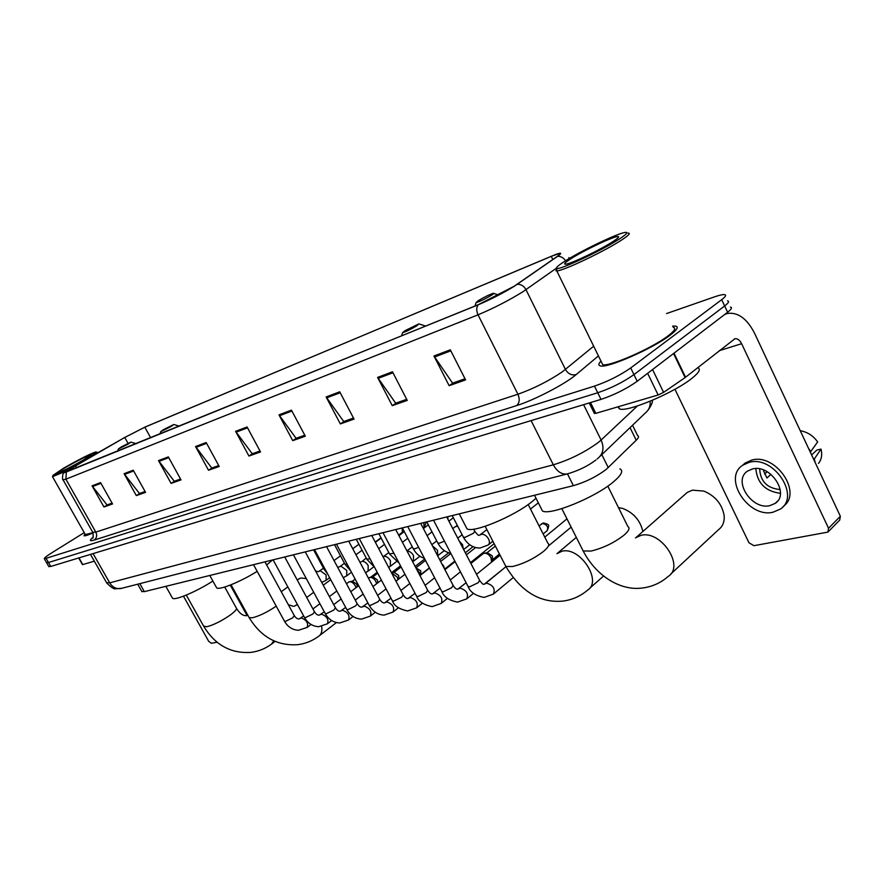 <?xml version="1.0" encoding="UTF-8"?>
<svg xmlns="http://www.w3.org/2000/svg" width="885" height="885" viewBox="0 0 885 885"><rect width="100%" height="100%" fill="white"/><g stroke="black" fill="none" stroke-linecap="round" stroke-linejoin="round"><path stroke-width="1.33" d="M632.532 425.242L637.532 435.453C639.169 436.139 638.727 437.732 636.215 440.254L606.081 469.526C596.269 476.816 585.361 482.203 573.369 485.666L144.343 591.645L141.755 591.368M48.752 566.477L50.744 566.455L600.992 399.389C614.467 394.854 626.536 388.814 637.2 381.28L727.614 312.25C731.508 309.219 732.437 307.482 730.424 307.04M84.23 532.637L51.905 552.738C46.341 556.234 43.83 558.28 44.372 558.855L594.466 386.114C607.906 381.468 619.998 375.406 630.717 367.939L721.695 299.683L724.66 305.967C728.565 302.958 729.517 301.243 727.514 300.834C729.517 301.243 728.565 302.958 724.66 305.967L633.959 374.609L724.66 305.967L727.614 312.25M594.466 386.114L597.729 392.763C611.192 388.172 623.272 382.121 633.959 374.609C623.272 382.121 611.192 388.172 597.729 392.763L48.476 562.517L597.729 392.763L600.992 399.389M46.496 562.55L48.476 562.517L46.496 562.55M670.144 335.172C677.102 329.851 678.917 326.83 675.565 326.111L672.6 326.123L675.565 326.111C678.917 326.83 677.102 329.851 670.144 335.172C652.975 348.491 607.364 368.448 600.395 365.914C607.364 368.448 652.975 348.491 670.144 335.172M514.185 286.231L478.508 304.595L64.528 472.712C64.107 472.291 67.703 469.902 75.302 465.543L124.774 437.467L144.83 427.19L551.244 256.307L559.42 253.541C560.802 253.475 559.995 254.493 557.008 256.595L514.185 286.231M514.672 286.032L557.55 256.351C562.075 253.11 561.665 252.402 556.322 254.227L145.162 426.99L124.619 437.522L64.185 472.546L478.077 304.86C490.821 299.429 503.023 293.156 514.672 286.032M112.107 503.156L107.03 504.937L92.062 485.832L103.954 506.972L112.55 503.952L100.569 482.602L92.062 485.832M107.583 504.749L103.954 506.972M145.085 491.529L139.454 493.509L124.088 473.674L136.323 495.6L145.549 492.359L133.226 470.2L124.088 473.674M140.018 493.31L136.323 495.6M180.54 479.028L174.268 481.241L158.504 460.609L171.082 483.387L181.016 479.902L168.327 456.87L158.504 460.609M174.843 481.042L171.082 483.387M218.739 465.565L211.758 468.021L195.563 446.538L208.517 470.234L219.226 466.472L206.172 442.511L195.563 446.538M212.345 467.822L208.517 470.234M465.012 378.769L452.589 383.15L433.982 356.013L449.126 385.683L465.587 379.897L450.299 349.807L433.982 356.013M453.22 382.928L449.126 385.683M406.691 399.323L395.695 403.195L377.596 377.419L392.254 405.662L407.244 400.396L392.464 371.777L377.596 377.419M396.314 402.985L392.254 405.662M353.502 418.063L343.734 421.514L326.134 396.956L340.338 423.915L354.044 419.092L339.718 391.801L326.134 396.956M344.342 421.293L340.338 423.915M304.794 435.232L296.088 438.307L278.974 414.866L292.736 440.641L305.325 436.216L291.442 410.131L278.974 414.866M296.685 438.097L292.736 440.641M260.024 451.018L252.236 453.762L235.598 431.338L248.939 456.029L260.533 451.947L247.081 426.979L235.598 431.338M252.833 453.551L248.939 456.029M600.97 361.102C598.382 363.812 598.194 365.416 600.395 365.914C598.194 365.416 598.382 363.812 600.97 361.102M84.949 533.898L84.042 535.768C85.015 536.067 88.024 535.115 93.08 532.914C88.024 535.115 85.015 536.067 84.042 535.768L84.949 533.898M721.695 299.683C725.611 296.685 726.574 295.004 724.594 294.628C722.791 294.417 719.405 295.17 714.461 296.873L666.582 313.555M91.874 538.279L92.637 537.98L91.874 538.279M590.505 402.575L595.826 413.35L658.141 394.987L647.643 373.315M724.671 314.496L727.581 313.423C738.068 312.062 747.073 318.711 754.606 333.346L840.363 516.276L839.699 520.115L828.482 531.52M674.945 389.267L748.953 542.759L753.92 545.691L827.895 532.106L828.548 528.256L741.63 343.701C739.749 340.072 737.515 338.424 734.926 338.734L685.101 377.585L663.595 392.376L658.141 394.987M595.826 413.35L594.289 413.251M769.873 505.645L775.127 503.41C790.316 494.007 770.337 463.74 752.383 468.984L747.559 471.097C732.492 480.511 751.763 510.302 769.873 505.645M818.481 463.419C821.568 459.525 822.419 454.757 821.026 449.104L816.8 450.089L811.611 454.945M783.247 506.386C803.005 493.045 775.691 452.899 751.719 460.1L745.281 462.944L742.548 465.344M749.219 462.346L742.769 465.189C722.293 478 748.334 518.4 773.014 512.216L780.26 509.129C800.936 496.341 773.59 455.067 749.219 462.346M800.261 430.729C807.341 431.946 813.138 435.663 817.663 441.903L810.317 452.191M810.892 451.66L808.558 448.43M767.151 471.716L764.618 474.039M815.151 462.501L814.311 458.95L821.026 449.104M813.735 459.481L814.311 458.95M759.684 468.917C760.37 481.462 767.218 488.343 780.205 489.571M764.164 470.256L763.545 470.82L766.963 478L770.957 474.327M755.834 468.574C757.206 483.088 765.392 491.33 780.415 493.321M564.199 261.639C558.103 265.577 555.647 267.812 556.798 268.365C559.143 270.533 602.608 250.156 619.843 238.684C627.244 233.784 628.792 231.726 624.467 232.534C615.595 234.171 579.586 251.605 564.199 261.639M557.185 268.42L555.979 270.799L556.787 270.865C562.473 271.308 605.041 251.075 621.978 239.78C628.848 235.233 630.883 233.02 628.084 233.12M601.579 362.33L602.718 364.664C609.289 367.021 651.98 348.336 668.075 335.869C674.624 330.868 676.328 328.025 673.186 327.35M617.785 406.879L619.533 408.925C627.211 412.532 674.824 392.486 692.28 378.028C699.25 372.375 701.02 368.945 697.612 367.74M613.139 241.45C617.575 238.541 619.301 236.914 618.327 236.572C615.794 235.255 583.646 250.4 570.449 259.062C564.464 262.956 563.092 264.637 566.334 264.095C572.617 263.122 601.435 249.205 613.139 241.45M590.218 254.117L584.244 256.993M670.598 574.188L718.565 529.661C722.879 526.365 724.726 521.53 724.085 515.136C721.861 503.864 715.113 495.843 703.841 491.087L692.446 490.157L687.269 492.425L685.244 494.195M478.376 300.601L476.119 302.526C479.194 301.862 484.349 299.407 491.595 295.181C493.797 293.765 494.394 293.134 493.376 293.289C489.505 294.539 484.504 296.973 478.376 300.601M540.846 507.791L542.439 510.933C549.762 515.955 595.151 497.558 613.471 481.849C621.469 475.068 623.604 470.731 619.887 468.851M405.076 330.636L402.642 332.605C405.275 332.041 409.998 329.784 416.824 325.824L418.859 323.877L405.076 330.636M465.709 526.309L467.003 528.821C473.176 533.334 514.063 516.398 532.117 501.596L536.022 498.266M642.853 531.409C640.231 520.402 633.572 512.758 622.863 508.499L618.46 507.581M634.025 515.391L637.244 519.008M163.592 429.59L160.716 431.626L171.093 426.515L173.77 424.501L163.592 429.59M216.117 586.899L216.67 587.917C219.557 590.306 240.543 581.788 257.17 571.345M266.65 564.951L272.602 559.962M306.298 578.58L300.9 578.005L298.61 579.067M121.289 446.925L118.369 448.949L128.148 444.115L130.891 442.102L121.289 446.925M172.099 597.452L172.564 598.293C175.175 600.649 196.736 591.479 212.876 581.058M482.911 553.855L484.161 553.225C486.794 553.025 489.073 554.508 490.987 557.672L491.584 562.119M484.515 553.18L487.369 552.738L492.292 555.935L492.536 559.53L491.739 561.588M441.847 563.833L443.717 566.046L444.314 568.535M425.497 560.404L415.895 567.838L420.762 570.825L420.762 574.962M416.691 569.387L419.357 572.506L420.209 575.394M398.04 579.62L397.221 577.097L391.568 572.872L394.234 572.44L398.648 575.438L398.892 578.956M369.023 577.839L369.897 577.418C372.109 577.274 374.101 578.635 375.859 581.511L376.645 583.724M370.151 577.374L373.016 576.92L377.32 579.874L377.818 582.828M348.613 582.131L349.442 581.744C351.577 581.611 353.513 582.961 355.25 585.781L355.991 587.717M349.675 581.711L352.529 581.257L356.721 584.166L357.319 586.711M455.244 526.708L457.689 526.133M431.393 532.361L432.046 531.962M78.975 557.882L82.792 564.575L94.341 561.167M230.255 585.085L247.114 615.628M183.472 596.191L208.65 641.249L211.305 643.273L217.057 642.233M235.111 592.142L234.425 592.64M233.286 588.835L232.567 589.266M232.711 589.233L231.87 588.027M235.819 595.174L235.277 593.89L235.852 593.481M63.72 468.121L52.978 475.367C52.89 476.584 72.493 466.826 85.745 459.027C93.81 454.27 97.151 451.914 95.746 451.958C89.949 453.905 79.274 459.293 63.72 468.121M52.602 476.639L66.01 471.141M85.325 534.562L92.98 532.693M83.135 460.111L91.133 454.691C87.825 455.443 79.528 459.569 66.231 467.081C59.937 470.776 57.293 472.634 58.299 472.656C62.758 471.163 71.032 466.981 83.135 460.111M97.35 452.998L97.549 452.379M601.822 454.613L608.26 467.612M567.484 473.895L573.369 485.666M630.031 427.643L636.215 440.254M139.83 583.646L144.343 591.645M106.521 582.629L109.696 582.85L553.324 464.813C569.608 459.846 584.531 452.434 598.105 442.6L601.103 440.044L583.602 404.666M531.1 420.607L553.324 464.813C556.997 471.473 561.544 474.526 566.975 474.006L568.203 473.696M540.281 417.82L90.69 554.331M637.2 381.28L630.717 367.939M50.744 566.455L46.208 558.568M597.143 459.005L598.249 458.032C603.349 453.496 604.3 447.5 601.103 440.044L637.421 405.938M595.948 459.968C587.673 466.207 578.016 470.886 566.975 474.006L120.791 588.536C116.167 589.133 112.472 587.242 109.696 582.85L93.08 553.601M600.063 456.306L645.486 412.852C648.971 410.009 650.519 406.138 650.154 401.237M90.491 554.386L106.786 583.082C111.3 587.496 114.22 589.399 115.526 588.802L121.931 588.248M598.426 355.903L576.223 374.543C565.504 383.869 534.075 400.23 516.652 405.573L94.23 540.049C96.775 538.036 97.306 535.381 95.812 532.106L517.924 394.234C533.777 388.559 548.589 381.092 562.362 371.811L593.669 346.19M94.23 540.049C89.562 541.454 89.175 540.514 93.091 537.228M92.737 532.25L95.812 532.106L65.888 479.183L63.034 479.758M556.499 268.122L522.758 291.84C508.543 300.612 493.631 308.268 478.033 314.817C476.307 310.967 476.318 307.648 478.077 304.86M517.327 284.273C521.033 284.196 523.909 285.988 525.978 289.672L565.449 369.454C568.17 373.979 571.765 375.671 576.223 374.543M565.537 260.798C563.513 257.69 560.847 256.207 557.55 256.351M568.801 257.601L569.509 258.387M66.353 472.247L65.888 479.183L478.033 314.817L517.924 394.234C519.96 399.102 519.528 402.885 516.652 405.573M144.83 427.19L150.727 437.876M124.774 437.467L128.015 443.308M75.302 465.543L76.685 467.988M551.244 256.307L552.815 259.504M236.118 432.157L247.546 427.831M279.516 415.729L291.917 411.027M326.698 397.852L340.216 392.741M378.172 378.36L392.962 372.762M434.568 356.998L450.819 350.847M196.072 447.323L206.614 443.33M158.99 461.362L168.769 457.667M124.575 474.404L133.646 470.964M92.527 486.54L100.978 483.332M719.228 350.692L741.63 343.701M674.016 353.181L685.565 377.242M828.548 528.256L840.363 516.276M685.101 377.585L673.551 353.535M652.566 369.554L663.595 392.376M607.796 486.119L627.885 526.564C630.164 527.969 628.992 530.723 624.39 534.85C614.511 542.627 603.404 548.025 591.08 551.056L583.16 550.968L582.087 548.833M635.463 537.826L641.072 535.337C660.951 530.004 684.957 566.234 668.275 576.345C660.796 582.927 652.134 586.81 642.278 588.016C621.912 590.937 597.054 577.562 583.16 550.968L561.82 508.643M528.201 504.527L547.815 543.136C549.828 544.474 548.446 547.195 543.655 551.3C533.932 558.712 523.522 563.8 512.459 566.544L505.855 566.455L504.981 564.741M556.875 553.678L562.041 551.222C579.963 546.355 602.718 581.157 587.552 590.184C580.306 596.335 571.975 599.975 562.572 601.125C539.828 603.05 520.922 591.49 505.855 566.455L485.179 526.298M276.22 606.136C267.436 612.099 259.526 615.96 252.49 617.752L249.194 617.664L248.818 616.978M321.631 626.425C322.361 631.005 321.487 634.191 319.009 636.005C312.615 640.84 305.458 643.738 297.537 644.7C277.027 645.939 260.909 636.923 249.194 617.664L231.051 584.775M296.132 605.34L297.46 604.555M224.724 587.032L236.229 607.862C237.313 608.913 235.255 611.358 230.056 615.186C221.361 621.126 213.617 624.976 206.802 626.746L203.616 626.104M273.753 640.828L271.529 644.081C265.312 648.694 258.376 651.471 250.709 652.4C230.841 653.639 215.254 645.065 203.937 626.68L186.292 595.074M467.966 586.29L469.603 586.821L478.298 582.662L479.615 580.272L446.726 516.951M485.013 583.879L486.673 583.16C493.255 585.273 495.489 588.912 493.387 594.089L484.128 597.419C475.544 595.76 470.234 592.198 468.198 586.733L433.517 520.214M547.306 530.535C549.397 524.473 549.906 524.827 543.478 522.947L542.383 523.444C547.041 524.539 548.589 526.984 547.041 530.768L543.147 533.954M441.703 591.28L443.23 591.777L451.715 587.706L453.098 585.328L420.685 523.378M458.629 588.802L460.178 588.138C466.561 590.24 468.751 593.813 466.749 598.857L457.578 602.121C449.038 600.417 443.816 596.933 441.914 591.678L407.742 526.575M541.41 523.953L542.383 523.444M416.514 596.059L417.93 596.523L426.227 592.541L427.654 590.184L395.717 529.551M433.296 593.536L434.756 592.928C440.94 595.019 443.086 598.514 441.195 603.426L432.101 606.634C423.605 604.886 418.472 601.479 416.702 596.435L383.006 532.693M392.309 600.649L393.637 601.081L401.746 597.176L403.217 594.853L371.733 535.469M408.97 598.083L410.33 597.519C416.337 599.599 418.439 603.039 416.647 607.829L407.631 610.96C399.179 609.168 394.135 605.849 392.498 600.992L359.266 538.556M472.999 546.676L465.344 552.793M369.056 605.063L370.295 605.462L378.216 601.645L379.742 599.333L348.701 541.166M385.583 602.453L386.856 601.933C392.686 604.001 394.743 607.375 393.051 612.044L384.112 615.13C377.696 614.754 372.729 611.513 369.222 605.384L336.466 544.187M346.688 609.3L347.849 609.677L355.593 605.937L357.164 603.636L326.554 546.631M363.071 606.656L364.277 606.181C369.93 608.238 371.954 611.546 370.339 616.115L361.489 619.135C355.173 618.77 350.294 615.584 346.843 609.599L314.529 549.607M325.149 613.382L326.233 613.725L333.822 610.064L335.426 607.785L305.248 551.897M341.4 610.716L342.528 610.263C348.026 612.309 350.017 615.562 348.491 620.02L339.707 622.985C333.49 622.631 328.689 619.511 325.293 613.659L293.422 554.818M304.407 617.321L305.425 617.63L312.848 614.035L314.485 611.789L284.727 556.964M320.514 614.621L321.576 614.201C326.93 616.237 328.877 619.434 327.439 623.792L318.722 626.702C312.604 626.348 307.869 623.294 304.54 617.564L273.1 559.84M284.406 621.104L285.368 621.403L292.636 617.874L294.318 615.639L264.958 561.853M300.38 618.394L301.387 617.995C306.586 620.031 308.511 623.162 307.139 627.421L298.488 630.286C292.459 629.921 287.813 626.945 284.539 621.325L253.519 564.674M463.331 537.018L464.924 537.405L473.409 533.29L474.747 531.155L473.718 529.175M480.157 534.905L481.639 534.252C484.349 534.186 486.65 535.746 488.542 538.932C489.825 541.697 489.682 543.733 488.133 545.027L479.891 548.069C472.856 547.892 467.402 544.341 463.53 537.394L452.224 515.59M459.26 541.067L462.534 544.706L463.32 548.899M437.743 542.881L439.226 543.246L444.447 541.166M432.433 545.824L437.555 550.249L437.644 555.791L444.314 550.625M413.173 548.523L414.556 548.855L418.638 547.339M407.1 551.156L407.211 551.145C409.633 551.112 411.746 552.594 413.538 555.581L413.317 561.311L412.687 561.776M389.555 553.933L393.858 553.213M383.128 556.82L384.278 556.344C386.612 556.322 388.67 557.782 390.44 560.714L390.274 566.334L388.659 567.385M366.833 559.143L370.052 558.811M423.882 522.592L423.992 527.051L422.997 527.803M366.224 557.992L362.197 561.356C364.454 561.333 366.456 562.772 368.193 565.648L368.094 571.157L365.527 572.683M344.962 564.154L347.141 564.143M402.221 527.947L402.365 532.316L403.726 530.558M344.464 563.225L340.028 566.5L340.924 566.179L346.765 570.405L346.71 575.814L343.236 577.695M323.888 568.978L325.083 569.199M319.463 571.212L320.414 570.825L326.111 574.996L326.1 580.294L321.742 582.452M137.717 584.188L141.987 591.766M48.885 566.71L44.372 558.855M652.422 400.285C652.676 402.52 651.106 405.972 647.687 410.629M92.87 537.637L92.427 538.191C93.213 538.611 93.379 536.752 92.936 532.604L63.156 479.98C62.116 480.854 62.315 472.413 64.185 472.546M559.42 253.541L559.807 254.327M734.373 338.911L734.926 338.734M594.432 413.538L589.211 402.963M777.594 501.076L775.127 503.41M745.281 462.944L742.769 465.189M556.798 268.365L555.979 270.799M602.718 364.664L556.787 270.865M619.533 408.925L618.438 406.691M617.841 237.988L618.327 236.572M635.585 537.914L687.269 492.425M476.119 302.526L474.979 306.033M542.439 510.933L534.507 495.268M493.852 293.455L498.664 295.048M556.964 553.656L576.312 537.383M402.642 332.605L401.613 335.858M467.003 528.821L459.26 513.853M419.236 324.01L425.641 326.089M589.288 588.647L603.537 576.047M293.444 606.347L288.333 604.687M294.373 606.181L297.382 604.411M306.719 597.486L313.721 592.286M323.235 585.228L330.724 579.675M160.716 431.626L159.986 434.115M216.67 587.917L209.789 575.482M173.936 424.546L179.445 426.194M319.529 635.607L336.422 622.586M246.937 615.65C243.198 616.048 239.746 613.659 236.56 608.46M281.253 591.711L287.846 586.91M297.26 580.051L298.942 578.834M118.369 448.949L117.672 451.317M172.564 598.293L165.86 586.335M131.035 442.146L136.379 443.717M271.938 643.782L275.08 641.404M479.847 580.715C482.115 583.646 483.409 584.808 483.752 584.222M484.316 584.188L505.977 566.677L484.991 583.89M566.975 518.853L544.762 537.129M493.741 593.791L513.101 577.684M571.146 527.128L549.021 545.492M453.308 585.737C454.835 587.983 456.151 589.133 457.257 589.189M457.844 589.156L466.118 582.739M476.528 574.31L500.08 555.238M543.246 523.002L539.042 525.878M467.07 598.592L473.475 593.337M427.853 590.561C429.358 592.762 430.685 593.89 431.836 593.957M432.433 593.923L440.055 588.138M450.288 579.952L460.432 571.843M470.897 563.468L483.188 553.634M495.357 546.067L486.96 552.804M441.482 603.194L447.423 598.382M499.472 554.043L492.469 559.707M403.405 595.196C404.854 597.32 406.193 598.437 407.421 598.537M408.018 598.503L415.043 593.282M425.099 585.339L434.635 577.805M444.912 569.674L455.1 561.621M475.533 547.583L466.395 554.818M416.901 607.619L422.41 603.205M494.14 543.7L470.455 562.628M379.908 599.654C381.335 601.745 382.685 602.84 383.946 602.939M384.555 602.906L391.015 598.205M400.905 590.472L409.855 583.481M419.966 575.582L429.535 568.093M450.863 553.49L440.63 561.499M393.272 611.867L398.383 607.818M454.835 561.09L444.635 569.155M357.319 603.935C358.69 605.959 360.04 607.044 361.368 607.176M361.976 607.132L367.906 602.917M377.641 595.395L386.048 588.89M395.982 581.202L404.976 574.254M370.549 615.949L375.284 612.243M448.629 552.848L439.734 559.785M429.413 567.86L420.983 574.442M335.57 608.061C336.919 610.053 338.28 611.115 339.63 611.247M340.249 611.214L345.681 607.442M355.261 600.107L363.16 594.056M372.928 586.567L381.38 580.106M401.126 566.953L393.913 572.484M348.668 619.876L353.06 616.48M424.756 558.988L415.131 566.422M314.629 612.044C315.934 613.98 317.284 615.031 318.688 615.175M319.308 615.141L324.275 611.778M333.711 604.621L341.123 598.99M350.748 591.7L358.679 585.682M368.492 578.237L369.178 577.717M377.696 573.181L372.718 576.976M327.594 623.659L331.654 620.551M400.518 565.803L391.491 572.717M294.44 615.871C295.712 617.763 297.072 618.792 298.51 618.958M299.119 618.925L303.655 615.938M312.947 608.946L319.905 603.714M329.375 596.601L336.82 591.003M346.477 583.746L348.756 582.031M355.162 579.111L352.252 581.301M307.283 627.31L311.033 624.456M377.209 572.274L370.583 577.308M474.935 531.531C477.424 534.695 478.796 535.923 479.062 535.215M479.615 535.159L486.894 529.617M488.431 544.795L492.879 541.244M538.334 502.824L530.502 509.052M426.78 521.873L437.931 543.235C440.94 548.766 445.243 552.163 450.83 553.424M457.744 538.157L462.147 534.728M463.651 549.53L469.725 544.751M402.343 527.914L413.339 548.844C415.95 553.645 419.656 556.831 424.457 558.413M431.836 544.684L436.725 540.934M452.788 528.599L455.476 526.542M457.611 525.978L456.848 526.088M378.857 533.71L389.71 554.231L399.047 563.026M406.967 550.913L412.299 546.864M427.09 535.624L431.592 532.206M453.341 517.736L448.894 521.121M413.527 561.156L419.899 556.256M457.313 525.402L456.328 526.166M447.954 519.307L447.777 516.685M356.268 539.297L366.976 559.42L374.532 567.23M383.072 556.853L388.814 552.55M402.432 542.306L407.786 538.279M428.329 524.838L423.395 528.555M390.462 566.19L396.425 561.643M424.136 526.94C425.84 524.02 426.249 522.449 425.342 522.227M334.519 544.662L345.095 564.409L350.792 570.958M378.736 548.678L384.499 544.386M404.279 531.608L398.914 535.624M361.257 561.698L360.228 562.196M368.248 571.035L373.835 566.82M337.439 566.909L338.358 567.075M313.578 549.839L324.01 569.21L327.671 574.011M355.947 554.751L362.087 550.227M381.158 538.069L375.384 542.339M340.028 566.5L338.955 567.019M346.865 575.704L351.489 572.241M402.365 532.316L398.637 535.104M315.381 570.67L317.848 571.721M318.456 571.655L323.501 568.258M334.032 560.548L340.493 555.813M358.901 544.242L352.75 548.744M303.688 573.845L304.219 574.741M326.233 580.195L329.651 577.673M381.004 537.77L375.218 542.04M82.46 564.619L78.677 557.981M241.339 603.426L240.654 603.924M52.978 475.367L52.525 476.893M85.524 534.927L52.657 476.96M96.155 452.069L97.284 452.401"/></g></svg>
